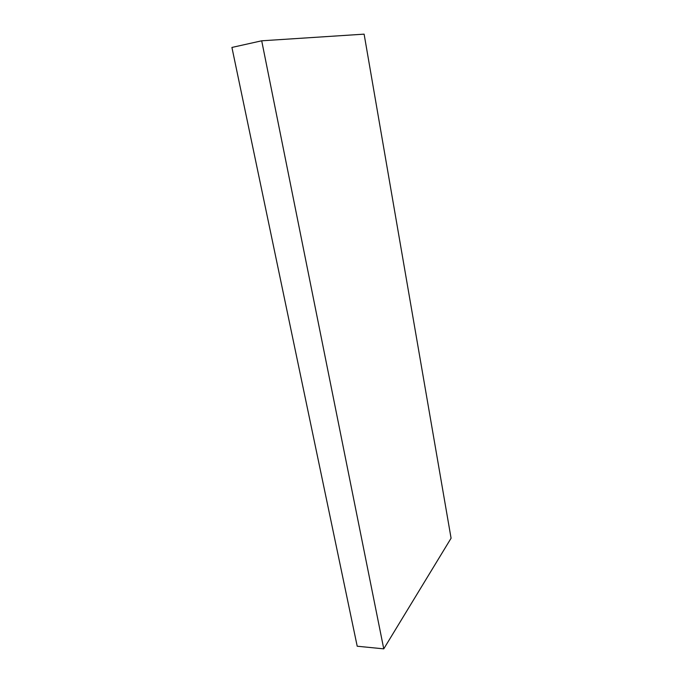 <?xml version="1.0" encoding="UTF-8"?>
<svg xmlns="http://www.w3.org/2000/svg" width="683" height="683" viewBox="0 0 683 683"><rect width="100%" height="100%" fill="white"/><g stroke="black" fill="none" stroke-linecap="round" stroke-linejoin="round"><path stroke-width="1.02" d="M364.116 34.15L451.079 538.221L383.761 648.85L261.7 40.801L364.116 34.15M261.7 40.801L231.921 47.443L357.209 646.229L383.761 648.85"/></g></svg>
